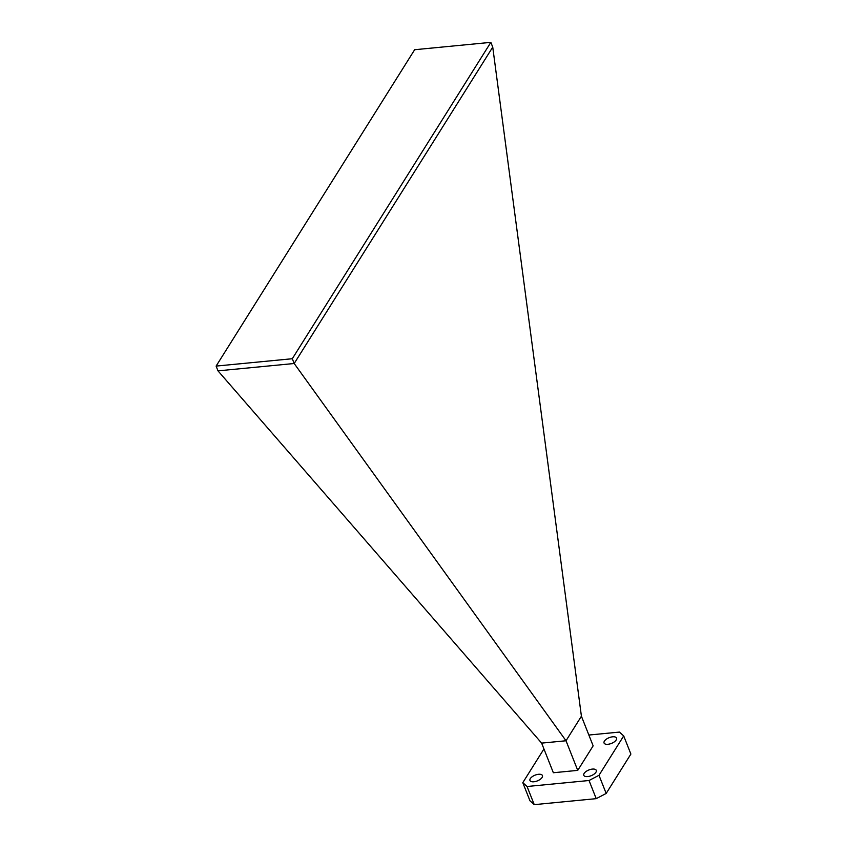 <?xml version="1.0" encoding="UTF-8"?>
<svg xmlns="http://www.w3.org/2000/svg" width="847" height="847" viewBox="0 0 847 847"><rect width="100%" height="100%" fill="white"/><g stroke="black" fill="none" stroke-linecap="round" stroke-linejoin="round"><path stroke-width="1.27" d="M587.691 776.572A6.712 3.092 158.4 0 1 583.795 775.301A6.712 3.092 158.4 0 1 586.018 771.511A6.712 3.092 158.4 0 1 592.392 769.087A6.712 3.092 158.4 0 1 596.277 770.357A6.712 3.092 158.4 0 1 594.054 774.147A6.712 3.092 158.4 0 1 587.691 776.572M533.854 781.781A6.712 3.092 158.4 0 1 529.957 780.511A6.712 3.092 158.4 0 1 532.181 776.72A6.712 3.092 158.4 0 1 538.544 774.285A6.712 3.092 158.4 0 1 542.44 775.566A6.712 3.092 158.4 0 1 540.217 779.346A6.712 3.092 158.4 0 1 533.854 781.781M607.945 744.291A6.712 3.092 158.4 0 1 604.059 743.02A6.712 3.092 158.4 0 1 606.283 739.23A6.712 3.092 158.4 0 1 612.646 736.805A6.712 3.092 158.4 0 1 616.542 738.076A6.712 3.092 158.4 0 1 614.319 741.866A6.712 3.092 158.4 0 1 607.945 744.291M522.8 782.67L527.067 786.503L534.256 804.65L529.978 800.817L522.8 782.67L543.943 748.96M589.036 780.511L598.988 775.301L606.177 793.448L596.224 798.657L589.036 780.511L527.067 786.503M606.177 793.448L630.888 754.063L623.699 735.916L598.988 775.301M623.699 735.916L619.432 732.083L588.856 735.037M577.739 770.378L566.018 740.765L541.635 743.115L553.356 772.739L577.739 770.378L593.144 745.847L581.413 716.223L492.742 47.125L490.847 42.35L292.3 358.726L294.195 363.501L492.742 47.125M596.224 798.657L534.256 804.65M541.635 743.115L217.997 370.859L294.195 363.501L566.018 740.765L581.413 716.223M490.847 42.35L414.659 49.719L216.112 366.084L217.997 370.859M292.3 358.726L216.112 366.084"/></g></svg>
